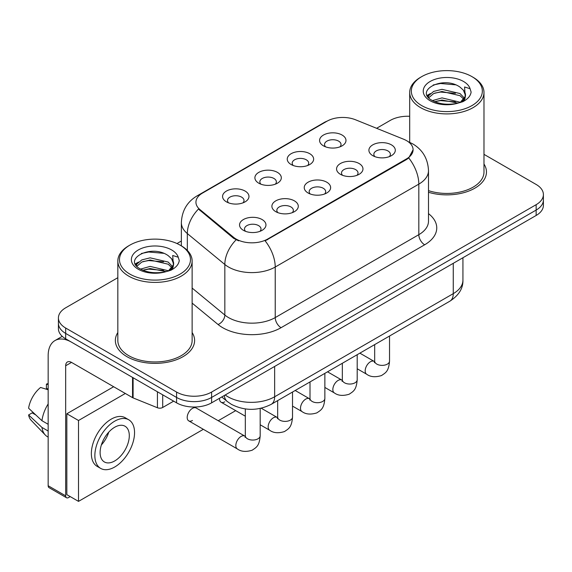 <?xml version="1.0" encoding="UTF-8"?>
<svg xmlns="http://www.w3.org/2000/svg" width="572" height="572" viewBox="0 0 572 572"><rect width="100%" height="100%" fill="white"/><g stroke="black" fill="none" stroke-linecap="round" stroke-linejoin="round"><path stroke-width="0.86" d="M291.105 164.507L291.105 164.507A13.206 7.629 180 0 1 291.105 153.725A13.206 7.629 180 0 1 309.781 153.725A13.206 7.629 180 0 1 309.781 164.507A13.206 7.629 180 0 1 291.105 164.507M307.614 165.522A8.258 4.769 0 0 0 308.701 163.163A8.258 4.769 0 0 0 306.277 159.795A8.258 4.769 0 0 0 297.283 158.759A8.258 4.769 0 0 0 292.192 163.163A8.258 4.769 0 0 0 293.272 165.522M258.766 183.183L258.766 183.183A13.206 7.629 180 0 1 258.766 172.394A13.206 7.629 180 0 1 277.449 172.394A13.206 7.629 180 0 1 277.449 183.183A13.206 7.629 180 0 1 258.766 183.183M275.282 184.191A8.258 4.769 0 0 0 276.362 181.832A8.258 4.769 0 0 0 273.945 178.464A8.258 4.769 0 0 0 264.943 177.427A8.258 4.769 0 0 0 259.852 181.832A8.258 4.769 0 0 0 260.932 184.191M226.426 201.852L226.426 201.852A13.206 7.629 180 0 1 226.426 191.069A13.206 7.629 180 0 1 245.109 191.069A13.206 7.629 180 0 1 245.109 201.852A13.206 7.629 180 0 1 226.426 201.852M242.943 202.86A8.258 4.769 0 0 0 244.022 200.5A8.258 4.769 0 0 0 241.606 197.133A8.258 4.769 0 0 0 232.611 196.096A8.258 4.769 0 0 0 227.513 200.5A8.258 4.769 0 0 0 228.593 202.86M323.445 145.839L323.445 145.839A13.206 7.629 180 0 1 323.445 135.056A13.206 7.629 180 0 1 342.12 135.056A13.206 7.629 180 0 1 342.12 145.839A13.206 7.629 180 0 1 323.445 145.839M339.954 146.854A8.258 4.769 0 0 0 341.034 144.494A8.258 4.769 0 0 0 338.617 141.12A8.258 4.769 0 0 0 329.622 140.09A8.258 4.769 0 0 0 324.524 144.494A8.258 4.769 0 0 0 325.611 146.854M340.426 174.317L340.426 174.317A13.206 7.629 180 0 1 340.426 163.535A13.206 7.629 180 0 1 359.109 163.535A13.206 7.629 180 0 1 359.109 174.317A13.206 7.629 180 0 1 340.426 174.317M356.942 175.325A8.258 4.769 0 0 0 358.022 172.973A8.258 4.769 0 0 0 355.605 169.598A8.258 4.769 0 0 0 346.611 168.568A8.258 4.769 0 0 0 341.513 172.973A8.258 4.769 0 0 0 342.592 175.325M308.093 192.986L308.093 192.986A13.206 7.629 180 0 1 308.093 182.203A13.206 7.629 180 0 1 326.769 182.203A13.206 7.629 180 0 1 326.769 192.986A13.206 7.629 180 0 1 308.093 192.986M324.603 194.001A8.258 4.769 0 0 0 325.683 191.641A8.258 4.769 0 0 0 323.266 188.267A8.258 4.769 0 0 0 314.271 187.237A8.258 4.769 0 0 0 309.173 191.641A8.258 4.769 0 0 0 310.26 194.001M275.754 211.654L275.754 211.654A13.206 7.629 180 0 1 275.754 200.872A13.206 7.629 180 0 1 294.43 200.872A13.206 7.629 180 0 1 294.43 211.654A13.206 7.629 180 0 1 275.754 211.654M292.263 212.67A8.258 4.769 0 0 0 293.35 210.31A8.258 4.769 0 0 0 290.926 206.942A8.258 4.769 0 0 0 281.932 205.906A8.258 4.769 0 0 0 276.834 210.31A8.258 4.769 0 0 0 277.921 212.67M243.415 230.33L243.415 230.33A13.206 7.629 180 0 1 243.415 219.541A13.206 7.629 180 0 1 262.09 219.541A13.206 7.629 180 0 1 262.09 230.33A13.206 7.629 180 0 1 243.415 230.33M259.924 231.338A8.258 4.769 0 0 0 261.011 228.979A8.258 4.769 0 0 0 258.594 225.611A8.258 4.769 0 0 0 249.592 224.574A8.258 4.769 0 0 0 244.501 228.979A8.258 4.769 0 0 0 245.581 231.338M372.765 155.648L372.765 155.648A13.206 7.629 180 0 1 372.765 144.866A13.206 7.629 180 0 1 391.441 144.866A13.206 7.629 180 0 1 391.441 155.648A13.206 7.629 180 0 1 372.765 155.648M389.275 156.656A8.258 4.769 0 0 0 390.361 154.297A8.258 4.769 0 0 0 387.945 150.929A8.258 4.769 0 0 0 378.943 149.893A8.258 4.769 0 0 0 373.852 154.297A8.258 4.769 0 0 0 374.932 156.656M403.589 139.21A22.287 12.87 180 0 1 406.563 140.648A22.287 12.87 180 0 1 413.091 149.75A22.287 12.87 180 0 1 406.563 158.852L267.639 239.053A22.287 12.87 180 0 1 233.619 237.337L199.964 209.588A22.287 12.87 180 0 1 195.939 202.209A22.287 12.87 180 0 1 202.467 193.107L326.977 121.221A22.287 12.87 180 0 1 355.519 119.777L403.589 139.21M117.832 332.532A39.625 22.88 0 0 0 115.358 340.497A39.625 22.88 0 0 0 126.963 356.671A39.625 22.88 0 0 0 170.149 361.633A39.625 22.88 0 0 0 194.609 340.497A39.625 22.88 0 0 0 192.128 332.532A39.625 22.88 0 0 1 194.609 340.497A39.625 22.88 0 0 1 170.149 361.633A39.625 22.88 0 0 1 126.963 356.671A39.625 22.88 0 0 1 115.358 340.497A39.625 22.88 0 0 1 117.832 332.532M413.091 149.75L408.723 157.944L406.563 159.509L265.129 240.848A28.893 16.681 60 0 1 275.225 267.024A33.019 19.062 180 0 1 228.528 267.024A33.019 19.062 180 0 1 224.832 264.478L187.33 233.562A33.019 19.062 180 0 1 181.36 222.622L181.36 245.86M117.832 277.692L65.673 307.808A24.768 14.3 0 0 0 58.423 317.918L58.423 328.7A24.768 14.3 0 0 0 65.673 338.81L176.576 402.838L176.576 397.447A24.768 14.3 0 0 0 211.604 397.447L536.15 210.074A24.768 14.3 0 0 0 543.4 199.964A24.768 14.3 0 0 1 536.15 210.074L211.604 397.447A24.768 14.3 0 0 1 176.576 397.447L65.673 333.419L176.576 397.447L176.576 392.056A24.768 14.3 0 0 0 211.604 392.056L536.15 204.683A24.768 14.3 0 0 0 543.4 194.573A24.768 14.3 0 0 0 536.15 184.463L483.983 154.347M58.423 323.309A24.768 14.3 0 0 0 65.673 333.419A24.768 14.3 0 0 1 58.423 323.309M238.624 240.848L233.619 238.317L198.47 209.045A28.893 19.326 129.5 0 0 187.33 233.562L187.33 250.414M428.492 192.271A39.625 22.88 0 0 0 486.465 171.993A39.625 22.88 0 0 0 483.983 164.035A39.625 22.88 0 0 1 486.465 171.993A39.625 22.88 0 0 1 428.492 192.271M409.688 116.288A24.768 14.3 0 0 0 390.218 120.435L376.598 128.3M181.36 241.019L176.991 243.536M58.423 317.918A24.768 14.3 0 0 0 65.673 328.028L176.576 392.056M176.576 402.838A24.768 14.3 0 0 0 211.604 402.838L536.15 215.465A24.768 14.3 0 0 0 543.4 205.355L543.4 194.573M162.713 394.837L162.713 407.478L173.659 401.158M132.547 377.42L71.514 342.178A33.019 19.062 -120 0 0 55.005 340.547A33.019 19.062 -120 0 0 48.162 355.662L48.162 485.742L65.673 495.852L65.673 365.773A8.258 4.769 60 0 1 67.382 361.99A8.258 4.769 60 0 1 71.514 362.398L132.547 397.64L132.547 377.42A4.126 2.381 0 0 0 133.097 377.684M65.673 495.852A4.126 2.381 120 0 0 66.531 497.747L49.02 487.637A4.126 2.381 -60 0 1 48.162 485.742M66.531 497.747A4.126 2.381 120 0 0 68.59 497.54L70.227 496.596M162.713 407.478A4.126 2.381 180 0 1 157.429 407.743L133.097 397.905A4.126 2.381 180 0 1 132.547 397.64M428.492 190.64A37.144 21.45 0 0 0 483.983 171.993L483.983 92.457A37.144 21.45 0 0 0 473.108 77.291L471.936 76.619A35.5 20.492 0 0 0 421.736 76.619A35.5 20.492 0 0 0 421.736 105.605A35.5 20.492 0 0 0 471.936 105.605A35.5 20.492 0 0 0 471.936 76.619L473.108 77.291M421.736 76.619L420.57 77.291A37.144 21.45 0 0 0 409.688 92.457A37.144 21.45 0 0 0 420.57 107.622A37.144 21.45 0 0 0 461.053 112.276A37.144 21.45 0 0 0 483.983 92.457M465.229 96.439L465.501 95.152A18.662 10.775 0 0 0 463.392 90.183L460.052 87.137C442.85 74.968 414.185 90.848 431.881 100.279C439.103 104.197 447.64 105.198 457.486 103.282L462.727 101.752C467.767 99.163 470.563 95.939 471.121 92.063L470.084 88.717L464.571 86.987L465.222 96.432L460.667 101.93M432.432 100.608L442.006 97.898L460.231 102.245M434.627 101.687L442.006 100.036L458.158 103.132M428.249 97.147L428.814 95.531L433.64 91.413L442.006 89.339L460.031 93.551L464.371 98.069M428.764 97.762L433.64 93.551L442.006 91.477L460.031 95.696L463.649 99.085M463.392 90.183L465.486 95.41M465.501 95.674L464.864 98.963L463.427 101.394M427.177 95.345L430.344 93.572M433.226 84.978L440.54 83.498L455.598 84.828M427.577 96.146L428.907 95.352M434.606 93.136L440.54 92.056L455.412 93.336M434.634 101.687L440.54 100.615L455.412 101.895M129.88 245.123L128.714 245.796A37.144 21.45 0 0 0 117.832 260.961L117.832 340.497A37.144 21.45 0 0 0 128.714 355.662A37.144 21.45 0 0 0 169.198 360.31A37.144 21.45 0 0 0 192.128 340.497L192.128 260.961A37.144 21.45 0 0 0 181.252 245.796L180.08 245.123A35.5 20.492 0 0 0 129.88 245.123A35.5 20.492 0 0 0 129.88 274.102A35.5 20.492 0 0 0 180.08 274.102A35.5 20.492 0 0 0 180.08 245.123L181.252 245.796M117.832 260.961A37.144 21.45 0 0 0 128.714 276.126A37.144 21.45 0 0 0 169.198 280.773A37.144 21.45 0 0 0 192.128 260.961M173.373 264.943L173.645 263.656A18.662 10.775 0 0 0 171.536 258.68L168.197 255.634C150.994 243.465 122.329 259.345 140.026 268.783C147.247 272.701 155.784 273.695 165.63 271.779L170.871 270.256C175.911 267.667 178.707 264.436 179.265 260.567L178.228 257.221L172.708 255.491L173.366 264.936L168.811 270.434M140.576 269.105L150.15 266.402L168.375 270.749M163.556 270.392L148.684 269.119L142.778 270.191L150.15 268.54L166.302 271.636M136.393 265.644L136.958 264.028L141.785 259.917L150.15 257.836L168.175 262.055L172.515 266.566M136.908 266.259L141.785 262.055L150.15 259.981L168.175 264.192L171.793 267.582M171.536 258.68L173.631 263.914M173.645 264.178L173.009 267.467L171.571 269.891M135.321 263.842L138.488 262.076M141.37 253.482L148.684 252.002L163.742 253.325M135.721 264.643L137.051 263.856M142.75 261.633L148.684 260.56L163.556 261.833M260.181 408.444L260.181 435.764C259.338 446.246 256.32 447.361 252.166 450.221C246.031 452.123 241.098 451.694 237.366 448.941A7.429 4.29 -60 0 1 236.229 442.985A7.429 4.29 -60 0 1 241.077 436.443A7.429 4.29 -60 0 1 241.413 436.264A7.429 4.29 -60 0 1 244.795 436.071L196.175 408A7.429 4.29 120 0 0 192.457 408.372A7.429 4.29 120 0 0 187.602 414.914A7.429 4.29 120 0 0 188.739 420.87A7.429 4.29 120 0 0 192.457 420.499M125.332 393.472L78.514 420.499L78.514 501.379L203.353 429.307M218.218 420.727L235.693 410.639M219.562 398.248A7.429 4.29 120 0 0 221.078 402.202A7.429 4.29 120 0 0 224.796 401.83M113.656 386.729L66.838 413.763L66.838 494.644L78.514 501.379M78.514 420.499L66.838 413.763M114.707 460.939A20.635 11.912 120 0 0 128.185 442.757A20.635 11.912 120 0 0 125.025 426.219A20.635 11.912 120 0 0 114.707 427.241A20.635 11.912 120 0 0 101.223 445.424A20.635 11.912 120 0 0 104.39 461.962A20.635 11.912 120 0 0 114.707 460.939M101.373 444.944A20.635 11.912 120 0 0 108.78 432.117M48.162 384.627L46.411 384.098L46.411 388.238L48.162 389.253M128.743 419.784L125.239 417.76A28.064 16.202 120 0 0 111.204 419.154A28.064 16.202 120 0 0 92.871 443.886A28.064 16.202 120 0 0 97.168 466.373L100.672 468.397A28.064 16.202 120 0 0 114.707 467.009A28.064 16.202 120 0 0 133.04 442.278A28.064 16.202 120 0 0 128.743 419.784A28.064 16.202 120 0 0 114.707 421.178A28.064 16.202 120 0 0 96.368 445.91A28.064 16.202 120 0 0 100.672 468.397M48.162 403.925A27.241 15.73 120 0 0 41.963 420.713L28.6 408.208A21.464 12.391 120 0 1 40.576 387.466L48.162 389.768M48.162 424.288L41.963 420.713M35.829 414.972L32.189 412.87L28.6 414.943L41.963 427.448L48.162 431.031M41.963 427.448A27.241 15.73 120 0 0 45.324 435.056A27.241 15.73 120 0 0 47.383 436.679L48.162 437.13M48.162 383.605A21.464 12.391 120 0 0 46.411 384.098M28.6 414.943A21.464 12.391 120 0 0 31.138 420.284L45.324 435.056M267.639 239.053L267.639 239.718M233.619 237.337L233.619 238.317M199.964 209.588L199.964 210.567M406.563 158.852L406.563 159.509M428.492 213.635A41.277 23.831 180 0 1 424.66 244.787L281.067 327.692A8.258 4.769 60 0 1 275.225 317.582L418.818 234.677A33.019 19.062 0 0 0 428.492 221.192L428.492 170.642A33.019 19.062 180 0 1 418.818 184.127A28.893 16.681 -120 0 0 408.723 157.944M281.067 327.692A41.277 23.831 180 0 1 222.694 327.692A41.277 23.831 180 0 1 218.068 324.51L192.128 303.117M236.086 239.847A28.893 19.326 129.5 0 0 224.832 264.478L224.832 315.036A33.019 19.062 0 0 0 228.528 317.582A33.019 19.062 0 0 0 275.225 317.582L275.225 267.024L418.818 184.127L418.818 234.677A8.258 4.769 60 0 0 424.66 244.787M428.492 170.642C427.935 158.773 422.715 149.871 412.834 143.937L408.665 141.906A28.893 13.528 112 0 0 408.279 141.763M200.007 194.795A28.893 16.681 -120 0 0 197.011 195.917C187.137 201.852 181.917 210.753 181.36 222.622M197.011 195.917L324.553 122.286A28.893 16.681 60 0 1 326.741 121.357M211.604 392.056L211.604 402.838M536.15 204.683L536.15 215.465M65.673 328.028L65.673 338.81M192.128 288.066L224.832 315.036A8.258 5.52 -50.5 0 1 218.068 324.51M225.211 394.987A33.019 19.062 0 0 0 227.949 396.775A33.019 19.062 0 0 0 274.646 396.775L453.26 293.65A33.019 19.062 0 0 0 462.934 280.173C463.17 288.367 458.808 295.381 449.842 301.208L271.221 404.332A16.509 9.531 60 0 0 274.646 396.775L274.646 366.445M453.26 263.32L453.26 293.65A16.509 9.531 60 0 1 449.842 301.208M224.31 395.502A16.509 11.04 129.5 0 0 227.27 401.501L221.772 396.968M389.532 336.029L389.532 361.089A7.429 4.29 180 0 1 387.015 364.307A7.429 4.29 180 0 1 376.848 364.121A7.429 4.29 180 0 1 374.674 361.089L374.438 362.691M389.532 361.089C388.688 371.564 385.671 372.687 381.517 375.547C375.382 377.441 370.449 377.012 366.716 374.26A7.429 4.29 -60 0 1 365.579 368.311A7.429 4.29 -60 0 1 370.427 361.761A7.429 4.29 -60 0 1 370.763 361.583A7.429 4.29 -60 0 1 374.145 361.397L374.653 361.661M357.2 354.697L357.2 379.758A7.429 4.29 180 0 1 354.683 382.975A7.429 4.29 180 0 1 344.516 382.79A7.429 4.29 180 0 1 342.335 379.758L342.099 381.36M357.2 379.758C356.356 390.233 353.332 391.355 349.185 394.215C343.043 396.11 338.109 395.688 334.377 392.935A7.429 4.29 -60 0 1 333.24 386.979A7.429 4.29 -60 0 1 338.095 380.43A7.429 4.29 -60 0 1 338.424 380.251A7.429 4.29 -60 0 1 341.806 380.065L342.313 380.33M324.86 373.366L324.86 398.427A7.429 4.29 180 0 1 322.343 401.644A7.429 4.29 180 0 1 312.176 401.458A7.429 4.29 180 0 1 310.003 398.427L309.759 400.035M324.86 398.427C324.017 408.901 320.992 410.024 316.845 412.884C310.71 414.786 305.77 414.357 302.037 411.604A7.429 4.29 -60 0 1 300.901 405.648A7.429 4.29 -60 0 1 305.755 399.099A7.429 4.29 -60 0 1 306.084 398.92A7.429 4.29 -60 0 1 309.473 398.734L309.981 398.999M292.521 392.034L292.521 417.095A7.429 4.29 180 0 1 290.004 420.313A7.429 4.29 180 0 1 279.837 420.134A7.429 4.29 180 0 1 277.663 417.095L277.427 418.704M292.521 417.095C291.677 427.577 288.66 428.693 284.506 431.553C278.371 433.454 273.437 433.025 269.705 430.273A7.429 4.29 -60 0 1 268.561 424.317A7.429 4.29 -60 0 1 273.416 417.774A7.429 4.29 -60 0 1 273.745 417.596A7.429 4.29 -60 0 1 277.134 417.403L277.642 417.674M260.181 435.764A7.429 4.29 180 0 1 257.665 438.981A7.429 4.29 180 0 1 247.497 438.803A7.429 4.29 180 0 1 245.324 435.764L245.088 437.373M65.673 365.773L71.514 362.398M133.097 377.734L133.097 397.905M157.429 407.743L157.429 391.784M470.084 88.717A23.616 13.635 0 0 0 463.534 81.474A23.616 13.635 0 0 0 430.144 81.474A23.616 13.635 0 0 0 430.144 100.751A23.616 13.635 0 0 0 457.486 103.282M460.439 102.531A18.662 10.775 0 0 0 465.472 95.767M178.228 257.221A23.616 13.635 0 0 0 171.679 249.971A23.616 13.635 0 0 0 138.288 249.971A23.616 13.635 0 0 0 138.288 269.255A23.616 13.635 0 0 0 165.63 271.779M168.583 271.035A18.662 10.775 0 0 0 173.616 264.264M324.553 122.286L329.844 119.82M408.665 141.906L408.229 141.727M271.221 404.332C257.936 411.011 244.652 411.011 231.367 404.332L227.27 401.501M462.934 280.173L462.934 257.736M366.716 374.26L357.2 368.768M374.674 344.609L374.674 361.089M374.145 361.397L359.874 353.153M334.377 392.935L324.86 387.437M342.335 363.277L342.335 379.758M341.806 380.065L327.534 371.821M302.037 411.604L292.521 406.106M310.003 381.946L310.003 398.427M309.473 398.734L295.195 390.49M269.705 430.273L260.181 424.774M245.324 416.194L221.078 402.202M277.663 400.614L277.663 417.095M277.134 417.403L261.218 408.215M237.366 448.941L188.739 420.87M245.324 408.937L245.324 435.764M244.795 436.071L245.302 436.343M55.005 340.547L62.262 336.35M409.688 142.342L409.688 92.457"/></g></svg>
